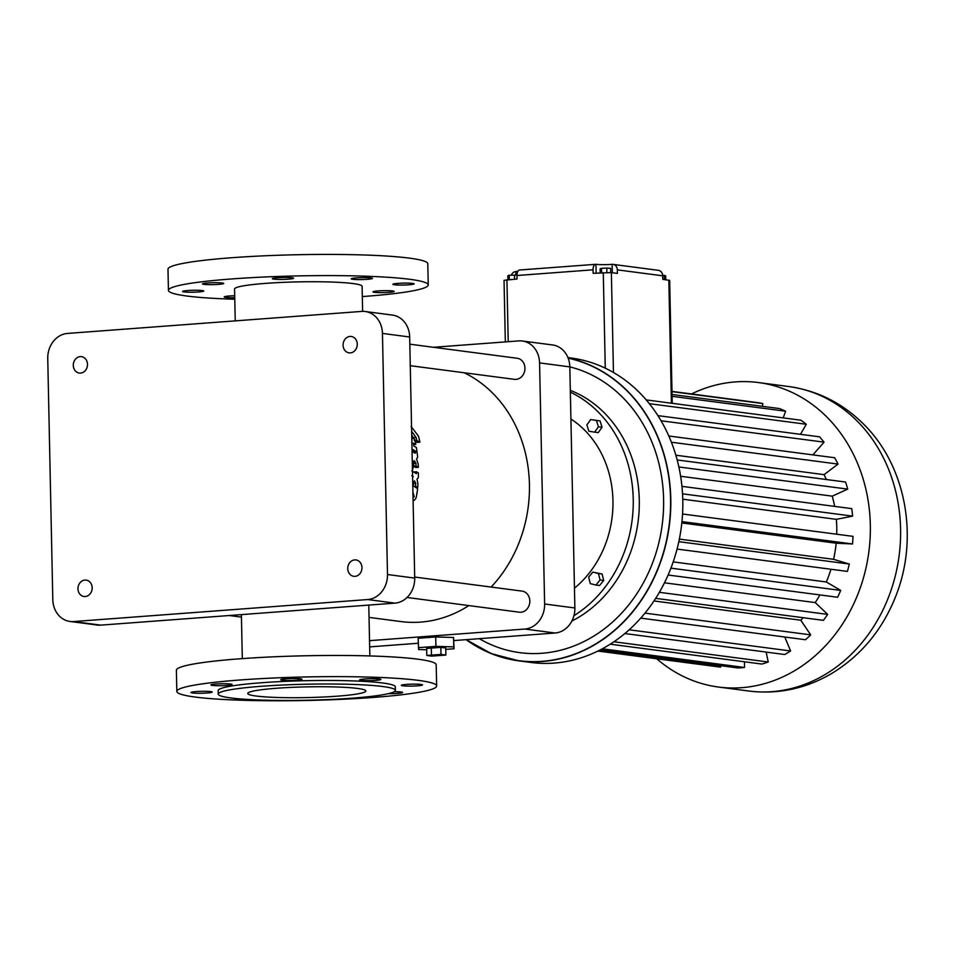 <?xml version="1.0" encoding="UTF-8"?>
<svg xmlns="http://www.w3.org/2000/svg" width="955" height="955" viewBox="0 0 955 955"><rect width="100%" height="100%" fill="white"/><g stroke="black" fill="none" stroke-linecap="round" stroke-linejoin="round"><path stroke-width="1.43" d="M433.463 347.286L518.792 340.899A23.624 20.234 97.5 0 1 522.361 341.007L552.611 344.97A23.624 20.234 97.5 0 1 569.825 366.875L574.874 607.965A23.624 20.234 97.5 0 1 555.082 633.01L453.888 640.578M522.361 341.007A23.624 20.234 97.5 0 1 539.575 362.912L544.625 604.002A23.624 20.234 97.5 0 1 524.832 629.047L369.525 640.662M418.242 643.252L369.657 646.881M445.77 649.364L454.055 648.743L453.565 637.486L435.707 636.961L418.147 638.274L418.624 649.531L426.682 649.77M573.931 615.689A124.031 106.196 -82.5 0 0 633.249 499.763A124.031 106.196 -82.5 0 0 570.35 392.183M574.456 588.185A100.406 85.974 -82.5 0 0 570.911 419.006M594.631 432.149L598.26 432.615L602.044 427.243L600.05 420.94L590.656 419.543L586.883 424.915L588.865 431.218L594.631 432.149L598.415 426.766L596.421 420.463L590.656 419.543M595.968 585.033L599.597 585.511L603.679 580.449L602.08 573.979L592.769 572.105L588.686 577.166L590.286 583.636L595.968 585.033L600.05 579.971L598.451 573.501L592.769 572.105M464.226 372.772A129.928 111.258 97.5 0 1 491.109 587.062M468.857 605.589A129.928 111.258 97.5 0 1 400.957 621.574L369.036 617.396M414.697 577.035L522.087 591.121A10.636 9.108 97.5 0 1 529.727 602.844A10.636 9.108 97.5 0 1 519.317 612.203L407.033 597.472M409.814 344.194L517.204 358.268A10.636 9.108 97.5 0 1 524.844 370.003A10.636 9.108 97.5 0 1 514.435 379.35L410.268 365.693M435.707 636.961L435.91 646.368L418.338 647.681M453.565 637.486L453.768 646.893L435.91 646.368M454.055 648.743L453.768 646.893M571.866 621.037A124.031 106.196 -82.5 0 0 639.313 501.9A124.031 106.196 -82.5 0 0 570.314 390.356M600.05 420.94L596.421 420.463M602.044 427.243L598.415 426.766M602.08 573.979L598.451 573.501M603.679 580.449L600.05 579.971M417.001 479.088L418.338 477.715A132.888 113.788 -82.5 0 0 418.421 472.952L416.428 471.758L413.885 471.949A129.928 111.258 97.5 0 1 413.885 472.164M414.195 440.697L417.299 442.368L419.902 442.177A132.888 113.788 -82.5 0 0 418.517 436.232L411.092 426.431M411.724 435.229L413.467 437.629A129.928 111.258 97.5 0 1 413.778 438.918M412.047 450.784L413.396 451.536M416.499 458.818L417.681 457.457A132.888 113.788 -82.5 0 0 417.12 452.61L414.995 451.417L412.441 451.608A129.928 111.258 97.5 0 1 412.441 451.655M413.491 466.147L415.795 467.508L418.338 467.317A132.888 113.788 -82.5 0 0 418.195 464.142L416.547 458.901M445.889 655.058L445.746 648.003L440.852 647.359L426.646 648.421L426.801 655.476L431.684 656.121L445.889 655.058L440.995 654.414L426.801 655.476M479.291 638.68A145.291 124.401 -82.5 0 0 654.999 556.144A145.291 124.401 -82.5 0 0 569.825 366.863M235.228 320.88L234.56 288.995A63.782 5.778 -1.2 0 1 281.331 282.441A63.782 5.778 -1.2 0 1 353.099 283.563A63.782 5.778 -1.2 0 1 362.1 286.321L362.625 311.366M365.228 311.509L392.457 315.09A23.624 20.234 97.5 0 1 409.671 336.996L414.721 578.085A23.624 20.234 97.5 0 1 394.928 603.13L100.8 625.131A23.624 20.234 97.5 0 1 97.231 625.036L70.013 621.466A23.624 20.234 97.5 0 1 52.8 599.561L47.75 358.459A23.624 20.234 97.5 0 1 67.542 333.426L361.67 311.414A23.624 20.234 97.5 0 1 365.228 311.509A23.624 20.234 97.5 0 1 382.442 333.414L387.491 574.516A23.624 20.234 97.5 0 1 367.699 599.549L73.583 621.562A23.624 20.234 97.5 0 1 70.013 621.466M412.596 476.688L413.336 476.629L412.596 477.142M416.428 471.758A132.888 113.788 -82.5 0 1 416.416 473.68L411.796 470.899M416.105 487.695L417.681 487.575A132.888 113.788 -82.5 0 0 417.968 484.364L417.037 479.171M413.945 486.334L415.532 486.214A132.888 113.788 -82.5 0 0 415.759 483.409L413.42 483.588M416.846 493.102L417.049 493.09A132.888 113.788 -82.5 0 0 417.586 488.638L413.229 485.88A132.888 113.788 -82.5 0 0 413.551 481.774L414.518 480.843L415.759 483.409M413.312 510.937L413.109 500.778C415.497 499.978 416.75 497.364 416.834 492.947L417.049 493.09M415.031 440.637L416.798 440.506A132.888 113.788 -82.5 0 0 416.082 437.438L411.641 431.374M413.467 437.629L416.082 437.438M411.414 420.713L411.378 419.006M413.622 444.6L415.807 444.433A132.888 113.788 -82.5 0 0 414.768 439.443L411.784 437.844M416.058 452.013L417.025 451.942A132.888 113.788 -82.5 0 0 416.332 447.429L413.897 446.081A132.888 113.788 -82.5 0 0 413.336 443.096L415.807 444.433M417.025 451.942L412.011 449.148M413.587 466.147L416.034 465.968A132.888 113.788 -82.5 0 0 415.891 463.187L413.622 463.366M413.694 464.81A132.888 113.788 -82.5 0 0 413.515 461.563L414.339 460.644L415.891 463.187M414.995 451.417A132.888 113.788 -82.5 0 1 415.234 453.219L412.059 451.44M431.302 647.574L431.457 654.629M440.852 647.359L440.995 654.414M234.775 299.249A129.928 11.77 -1.2 0 1 168.438 290.38A129.928 11.77 -1.2 0 1 298.091 275.9A129.928 11.77 -1.2 0 1 428.234 284.936A129.928 11.77 -1.2 0 1 364.882 296.384A129.928 11.77 -1.2 0 1 362.315 296.575M392.696 290.965A10.636 0.967 -1.2 0 1 394.2 291.418A10.636 0.967 -1.2 0 1 383.588 292.612A10.636 0.967 -1.2 0 1 372.939 291.872A10.636 0.967 -1.2 0 1 380.735 290.774A10.636 0.967 -1.2 0 1 392.696 290.965M234.751 297.674A10.636 0.967 -1.2 0 1 224.21 296.921A10.636 0.967 -1.2 0 1 234.703 295.74M202.293 290.559A10.636 0.967 -1.2 0 1 203.797 291.012A10.636 0.967 -1.2 0 1 193.185 292.206A10.636 0.967 -1.2 0 1 182.536 291.466A10.636 0.967 -1.2 0 1 190.332 290.368A10.636 0.967 -1.2 0 1 202.293 290.559M222.229 282.99A10.636 0.967 -1.2 0 1 223.733 283.456A10.636 0.967 -1.2 0 1 213.12 284.638A10.636 0.967 -1.2 0 1 202.472 283.898A10.636 0.967 -1.2 0 1 210.267 282.811A10.636 0.967 -1.2 0 1 222.229 282.99M292.099 277.762A10.636 0.967 -1.2 0 1 293.591 278.227A10.636 0.967 -1.2 0 1 282.99 279.409A10.636 0.967 -1.2 0 1 272.342 278.669A10.636 0.967 -1.2 0 1 280.137 277.583A10.636 0.967 -1.2 0 1 292.099 277.762M370.958 277.941A10.636 0.967 -1.2 0 1 372.462 278.394A10.636 0.967 -1.2 0 1 361.85 279.576A10.636 0.967 -1.2 0 1 351.201 278.836A10.636 0.967 -1.2 0 1 358.996 277.75A10.636 0.967 -1.2 0 1 370.958 277.941M412.632 283.396A10.636 0.967 -1.2 0 1 414.136 283.862A10.636 0.967 -1.2 0 1 403.523 285.044A10.636 0.967 -1.2 0 1 392.875 284.304A10.636 0.967 -1.2 0 1 400.67 283.217A10.636 0.967 -1.2 0 1 412.632 283.396M357.277 344.134A8.273 7.079 97.5 0 1 349.1 352.861A8.273 7.079 97.5 0 1 343.155 343.752A8.273 7.079 97.5 0 1 351.249 336.47A8.273 7.079 97.5 0 1 357.277 344.134M87.49 364.321A8.273 7.079 97.5 0 1 79.313 373.059A8.273 7.079 97.5 0 1 73.368 363.939A8.273 7.079 97.5 0 1 81.462 356.657A8.273 7.079 97.5 0 1 87.49 364.321M361.957 567.592A8.273 7.079 97.5 0 1 353.78 576.319A8.273 7.079 97.5 0 1 347.835 567.198A8.273 7.079 97.5 0 1 355.929 559.928A8.273 7.079 97.5 0 1 361.957 567.592M92.169 587.779A8.273 7.079 97.5 0 1 83.992 596.505A8.273 7.079 97.5 0 1 78.047 587.385A8.273 7.079 97.5 0 1 86.141 580.115A8.273 7.079 97.5 0 1 92.169 587.779M417.681 487.575L415.532 486.214M413.336 476.629L411.736 475.65M413.026 497.269L414.231 496.839L412.918 492.135M419.902 442.177L416.798 440.506M418.338 467.317L416.034 465.968M176.83 691.42L176.388 670.255A129.928 11.77 -1.2 0 1 306.042 655.763A129.928 11.77 -1.2 0 1 436.196 664.811L436.638 685.976A129.928 11.77 -1.2 0 1 373.274 697.437A129.928 11.77 -1.2 0 1 242.689 700.278A129.928 11.77 -1.2 0 1 176.83 691.42A129.928 11.77 -1.2 0 1 306.483 676.94A129.928 11.77 -1.2 0 1 436.638 685.976M168.438 290.38L167.984 269.215A129.928 11.77 -1.2 0 1 297.65 254.722A129.928 11.77 -1.2 0 1 427.792 263.771L428.234 284.936M388.363 693.664A10.636 0.967 178.8 0 0 402.592 692.459A10.636 0.967 178.8 0 0 394.236 691.695M402.771 685.809A10.636 0.967 178.8 0 0 414.733 686A10.636 0.967 178.8 0 0 422.528 684.902A10.636 0.967 178.8 0 0 411.88 684.162A10.636 0.967 178.8 0 0 401.279 685.344A10.636 0.967 178.8 0 0 402.771 685.809M361.109 680.342A10.636 0.967 178.8 0 0 373.071 680.533A10.636 0.967 178.8 0 0 380.866 679.435A10.636 0.967 178.8 0 0 370.218 678.695A10.636 0.967 178.8 0 0 359.605 679.876A10.636 0.967 178.8 0 0 361.109 680.342M282.238 680.175A10.636 0.967 178.8 0 0 294.2 680.366A10.636 0.967 178.8 0 0 301.995 679.268A10.636 0.967 178.8 0 0 291.347 678.528A10.636 0.967 178.8 0 0 280.734 679.709A10.636 0.967 178.8 0 0 282.238 680.175M212.38 685.404A10.636 0.967 178.8 0 0 224.341 685.595A10.636 0.967 178.8 0 0 232.137 684.496A10.636 0.967 178.8 0 0 221.488 683.756A10.636 0.967 178.8 0 0 210.876 684.938A10.636 0.967 178.8 0 0 212.38 685.404M192.444 692.96A10.636 0.967 178.8 0 0 204.406 693.151A10.636 0.967 178.8 0 0 212.201 692.053A10.636 0.967 178.8 0 0 201.553 691.313A10.636 0.967 178.8 0 0 190.94 692.506A10.636 0.967 178.8 0 0 192.444 692.96M232.925 698.189A10.636 0.967 178.8 0 0 234.106 698.427A10.636 0.967 178.8 0 0 237.64 698.678M568.082 357.97A153.552 131.48 -82.5 0 1 668.512 531.111A153.552 131.48 -82.5 0 1 518.971 660.884L491.431 653.662L466.112 639.671A153.552 131.48 -82.5 0 0 518.971 660.884L530.98 662.46A153.552 131.48 -82.5 0 0 681.309 527.303A153.552 131.48 -82.5 0 0 570.911 357.958L567.915 357.564M218.241 694.082L218.17 690.561A88.588 8.022 -1.2 0 1 306.567 680.676A88.588 8.022 -1.2 0 1 395.31 686.848L395.382 690.381A88.588 8.022 -1.2 0 1 352.18 698.177A88.588 8.022 -1.2 0 1 263.138 700.122A88.588 8.022 -1.2 0 1 218.241 694.082A88.588 8.022 -1.2 0 1 306.639 684.21A88.588 8.022 -1.2 0 1 395.382 690.381M412.238 460.059L413.837 465.276L412.453 470.099M720.822 665.719L720.595 667.151L597.926 651.059M602.295 648.815L744.542 667.473A133.545 114.349 -82.5 0 1 737.988 667.963L600.241 649.901M744.542 667.473L744.423 661.779M613.934 641.772L768.226 662.006A133.545 114.349 -82.5 0 1 761.839 664.059L610.245 644.183M768.226 662.006L766.161 652.086M629.178 629.799L790.609 650.976A133.545 114.349 -82.5 0 1 784.688 654.509L624.857 633.547M790.609 650.976L784.783 637.009M645.007 613.134L810.711 634.86A133.545 114.349 -82.5 0 1 805.507 639.731L640.757 618.124M810.711 634.86L800.756 620.213L653.984 600.958M800.756 620.213A114.469 98.019 -82.5 0 0 803.191 617.706M659.368 592.315L827.663 614.387A133.545 114.349 -82.5 0 1 823.389 620.356L655.679 598.355M827.663 614.387L815.212 602.581L664.477 582.813M815.212 602.581A114.469 98.019 -82.5 0 0 819.927 594.929M670.935 568.153L840.71 590.417A133.545 114.349 -82.5 0 1 837.571 597.245L668.118 575.017M840.71 590.417L826.314 581.977L673.215 561.898M826.314 581.977A114.469 98.019 -82.5 0 0 830.957 569.252M678.826 541.676L849.293 564.035A133.545 114.349 -82.5 0 1 847.419 571.412L677.071 549.065M849.293 564.035L833.584 559.32L679.363 539.098M833.584 559.32A114.469 98.019 -82.5 0 0 836.162 543.204L681.834 522.958M836.162 543.204L852.505 543.968L681.966 521.609M852.505 543.968A133.545 114.349 -82.5 0 0 853.03 536.364L682.55 514.005M836.735 534.227A114.469 98.019 -82.5 0 0 836.353 519.341L682.765 499.19M836.353 519.341L852.6 516.13L682.538 493.831M852.6 516.13A133.545 114.349 -82.5 0 0 851.764 508.633L681.942 486.358M834.61 506.377A114.469 98.019 -82.5 0 0 832.259 496.146L680.629 476.259M832.259 496.146L847.718 489.115L678.862 466.959M847.718 489.115A133.545 114.349 -82.5 0 0 845.545 482.036L677.167 459.952M826.35 479.517A114.469 98.019 -82.5 0 0 824.07 474.647L675.842 455.213M824.07 474.647L838.06 464.082L671.389 442.225M838.06 464.082A133.545 114.349 -82.5 0 0 834.646 457.743L668.798 435.993M812.908 454.902L824.046 442.153L661.027 420.773M824.046 442.153A133.545 114.349 -82.5 0 0 819.545 436.829L657.888 415.628M800.469 434.334L806.295 424.259L649.34 403.679M806.295 424.259A133.545 114.349 -82.5 0 0 800.899 420.2L646.213 399.906M357.516 688.436A59.055 5.348 -1.2 0 1 365.861 690.99A59.055 5.348 -1.2 0 1 306.925 697.58A59.055 5.348 -1.2 0 1 247.763 693.473A59.055 5.348 -1.2 0 1 291.072 687.397A59.055 5.348 -1.2 0 1 357.516 688.436M505.326 341.914L504.037 280.304L517.061 279.027L516.989 275.506A5.909 3.008 85.7 0 1 519.568 270.002L595.634 264.32A5.909 3.008 85.7 0 0 593.055 269.811L593.127 273.333L611.367 272.593L617.408 273.393L617.336 269.859A5.909 5.062 -82.5 0 0 613.038 264.38A5.909 5.062 -82.5 0 0 612.143 264.356A11.806 1.074 -1.2 0 1 595.956 264.32A5.909 3.008 85.7 0 0 595.634 264.32M656.765 658.783A153.552 131.48 -82.5 0 0 718.506 687.051A153.552 131.48 -82.5 0 0 868.847 551.906A153.552 131.48 -82.5 0 0 758.449 382.549A153.552 131.48 -82.5 0 0 735.278 381.916A153.552 131.48 -82.5 0 0 691.504 393.949M762.365 406.317L762.806 403.559A133.545 114.349 -82.5 0 0 756.36 402.461L671.998 391.395M783.231 417.872L785.583 411.211A133.545 114.349 -82.5 0 0 779.531 408.573L672.057 394.475M785.583 411.211L672.093 396.325M617.336 269.859L662.71 275.816L662.782 279.338L669.67 280.388L672.236 403.32M511.343 275.124A5.909 5.062 97.5 0 1 515.796 271.566A11.806 1.074 -1.2 0 0 517.825 271.387M762.806 403.559L671.998 391.646M662.71 275.816A5.909 5.062 -82.5 0 0 658.401 270.337L613.038 264.38M509.302 279.612L509.218 275.219L516.977 275.147M507.905 279.72L507.821 275.72L509.218 275.219M514.566 279.218L514.482 274.98M610.723 272.533L610.639 268.343L606.771 268.069L606.867 272.426M601.602 272.7L601.507 268.307L606.771 268.069M600.194 272.808L600.11 268.821L601.507 268.307M664.429 279.552L664.346 275.374L665.671 275.828L665.754 279.731M662.686 275.362L664.346 275.374M524.832 629.047L555.082 633.01M544.625 604.002L574.874 607.965M539.575 362.912L569.825 366.875M466.315 639.647A153.385 131.336 -82.5 0 0 660 563.044A153.385 131.336 -82.5 0 0 568.165 358.173M367.699 599.549L394.928 603.13M387.491 574.516L414.721 578.085M73.583 621.562L100.8 625.131M382.442 333.414L409.671 336.996M508.215 341.699L506.914 279.791M605.267 368.176L603.274 272.581M593.055 269.811L516.989 275.506M613.456 372.498L611.367 272.593M668.834 280.137L671.413 403.213M596.135 273.106L595.956 264.32M515.867 275.076L515.796 271.566M718.506 687.051L748.756 691.026A153.552 131.48 -82.5 0 0 899.097 555.87A153.552 131.48 -82.5 0 0 788.699 386.524L758.449 382.549M612.322 272.724L612.143 264.356M229.236 615.521L241.436 617.121M369.848 655.942L368.785 605.076M242.307 658.616L241.388 614.614M748.756 691.026C777.68 694.512 805.005 688.853 830.731 674.063C860.001 656.491 881.393 631.255 894.919 598.331C919.188 540.076 907.023 467.198 863.941 424.462C842.823 403.296 817.743 390.643 788.699 386.524"/></g></svg>
